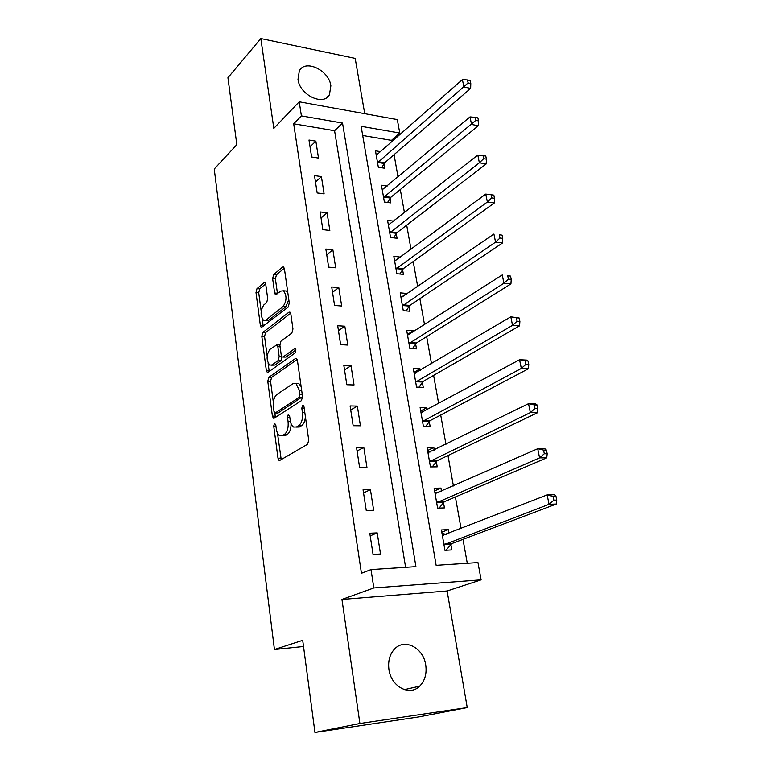 <?xml version="1.0" encoding="UTF-8"?>
<svg xmlns="http://www.w3.org/2000/svg" width="771" height="771" viewBox="0 0 771 771"><rect width="100%" height="100%" fill="white"/><g stroke="black" fill="none" stroke-linecap="round" stroke-linejoin="round"><path stroke-width="1.16" d="M274.457 423.308L273.724 426.055L277.984 458.186L279.044 460.383L279.873 460.374L307.571 444.26L308.728 440.164L304.005 406.857L303.263 405.363L302.589 405.382L301.798 408.245L302.405 412.514C302.945 418.749 301.74 423.096 298.791 425.563L296.459 426.989L293.549 427.038C291.833 425.92 290.715 423.636 290.195 420.185L289.607 415.974L288.258 414.519L287.496 417.323L288.065 421.515C288.585 427.635 287.419 431.895 284.576 434.275L282.34 435.654L279.594 435.702C277.917 434.603 276.828 432.338 276.317 428.898L275.758 424.763L274.457 423.308M297.991 79.432C299.688 95.016 323.483 106.359 329.448 94.717L330.865 85.774C329.092 70.354 305.383 58.895 299.331 70.826L297.991 79.432M388.921 669.459C391.022 686.614 409.671 696.57 419.675 686.171C424.908 680.793 426.922 673.738 425.737 665.007C423.481 647.9 404.727 638.022 394.656 648.941C389.769 654.174 387.861 661.017 388.921 669.459M265.754 284.374L264.935 282.62L263.981 282.745L256.994 288.633L256.001 292.566L260.396 325.699L261.263 327.54L288.181 307.08L289.27 302.974L284.412 268.722L283.564 266.959L282.533 267.094L273.676 274.563L272.635 278.601L274.621 292.99L275.478 294.782L280.866 291.091L283.564 290.792C286.957 295.698 286.783 300.96 283.034 306.588L265.937 320.071L263.48 320.331C260.193 315.57 260.328 310.414 263.894 304.882L266.67 302.627L267.701 298.637L265.754 284.374M301.394 115.891L299.225 101.791L397.316 119.592L399.764 133.036L361.127 126.299L436.135 565.316L477.962 562.579L481.114 579.84L373.829 587.955L371.005 569.586L415.916 566.646L342.526 123.061L301.394 115.891L293.684 123.784L361.445 573.258L371.005 569.586M314.954 732.45L359.893 723.497L467.236 707.585L419.125 716.876L314.954 732.45L302.704 640.344L274.437 649.529L214.242 169.013L236.832 144.669L227.937 77.726L260.829 38.55L273.821 128.352L299.225 101.791M467.236 707.585L447.113 590.981L341.948 599.452L359.893 723.497M341.948 599.452L373.829 587.955M268.809 377.337L267.778 381.269L272.404 416.109L273.397 418.19L274.245 418.161L301.413 400.65L302.54 396.554L297.423 360.462L296.45 358.467L295.457 358.525L268.809 377.337L271.585 377.443L270.554 381.366L273.358 402.404M266.323 370.34L261.812 336.358L262.834 332.436L288.913 312.216L289.925 312.12L290.831 313.999L292.951 328.957L291.852 333.062L280.943 341.177L279.883 345.206L281.242 355.074L282.176 357.031L283.121 356.963L294.57 348.714L295.274 348.675L295.168 352.925L268.135 372.229L267.248 372.287L266.323 370.34L269.089 370.446L268.135 363.266M364.731 113.684L355.19 58.394L260.829 38.55M405.604 567.321L334.575 130.713L293.684 123.784M380.508 554.012L377.202 532.896L369.781 533.233L373.058 554.436L380.508 554.012M373.656 510.277L370.427 489.643L363.064 489.807L366.264 510.527L373.656 510.277M366.967 467.554L363.806 447.392L356.51 447.382L359.633 467.631L366.967 467.554M360.433 425.794L357.339 406.086L350.092 405.922L353.157 425.708L360.433 425.794M354.034 384.97L351.017 365.705L343.827 365.377L346.815 384.729L354.034 384.97M347.788 345.061L344.83 326.21L337.698 325.738L340.628 344.656L347.788 345.061M341.669 306.02L338.787 287.583L331.703 286.976L334.566 305.48L341.669 306.02M335.693 267.826L332.87 249.785L325.844 249.043L328.639 267.142L335.693 267.826M329.834 230.452L327.077 212.796L320.1 211.929L322.837 229.642L329.834 230.452M324.109 193.878L321.401 176.598L314.481 175.595L317.17 192.943L324.109 193.878M318.5 158.065L315.85 141.141L308.988 140.033L311.609 157.005L318.5 158.065M467.274 563.283L462.986 539.363M461.058 528.588L455.391 496.977M453.415 485.952L447.97 455.545M445.956 444.289L440.713 415.029M438.651 403.551L433.61 375.4M431.509 363.71L426.662 336.619M424.532 324.736L419.858 298.676M417.699 286.6L413.198 261.533M411.01 249.284L406.683 225.161M404.457 212.748L400.303 189.55M398.048 176.973L394.048 154.672M391.774 141.951L391.485 140.361L362.698 135.484M448.905 533.339L448.259 529.638L441.397 529.956L444.944 550.311L451.825 549.916L450.852 544.403M441.504 491.214L440.954 488.091L434.15 488.236L437.61 508.147L444.443 507.916L443.489 502.519M434.266 450.033L433.813 447.45L427.057 447.44L430.44 466.908L437.224 466.84L436.29 461.559M427.192 409.758L426.826 407.686L420.118 407.531L423.424 426.585L430.16 426.662L429.254 421.496M420.262 370.359L419.993 368.789L413.323 368.49L416.562 387.119L423.25 387.35L422.363 382.3M413.497 331.8L413.304 330.711L406.683 330.277L409.854 348.511L416.494 348.887L415.627 343.933M406.866 294.069L406.751 293.433L400.178 292.864L403.281 310.723L409.873 311.224L409.025 306.386M400.371 257.129L393.808 256.242L396.843 273.724L403.397 274.36L402.568 269.619M393.779 221.152L387.572 220.371L390.55 237.497L397.055 238.258L396.236 233.613M387.167 186.062L381.462 185.242L384.382 202.012L390.839 202.889L390.039 198.34M380.749 151.675L375.477 150.817L378.339 167.259L384.748 168.242L383.968 163.78M274.437 649.529L303.533 646.512M391.485 140.361L399.764 133.036M447.113 590.981L481.114 579.84M334.575 130.713L342.526 123.061M448.259 529.638L441.793 532.202M440.954 488.091L434.613 490.915M433.813 447.45L427.587 450.524M426.826 407.686L420.715 411.01M419.993 368.789L413.998 372.345M413.304 330.711L407.416 334.489M406.751 293.433L400.968 297.423M400.332 256.936L394.627 260.964M377.202 532.896L370.186 535.874M370.427 489.643L363.555 492.958M363.806 447.392L357.069 451.016M357.339 406.086L350.728 410.008M351.017 365.705L344.531 369.907M344.83 326.21L338.459 330.692M338.787 287.583L332.532 292.315M332.87 249.785L326.731 254.767M327.077 212.796L321.044 218.01M321.401 176.598L315.484 182.033M315.85 141.141L310.029 146.798M282.215 435.721L285.164 435.673L282.34 435.654M291.081 423.713C291.043 428.927 289.819 432.464 287.41 434.295L285.164 435.673M296.324 427.067L299.321 427.018L296.459 426.989M305.412 416.812C304.998 421.178 303.745 424.108 301.654 425.592L299.321 427.018M277.454 433.051L281.213 459.593M297.163 359.45L271.585 377.443M274.775 412.996L275.507 417.352M273.994 411.512L275.295 412.938L299.081 397.45L299.871 394.588L299.244 390.136L296.006 383.534L292.941 383.659L276.799 394.55C274.052 397.036 272.924 401.248 273.416 407.184L273.994 411.512M275.237 412.967L278.09 412.986L275.295 412.938M302.55 396.631L278.09 412.986M301.124 386.57L298.859 383.63L296.083 383.572M267.151 355.923L264.559 336.522L261.812 336.358M290.657 313.238L265.581 332.6L264.559 336.522M282.957 357.06L285.935 357.098L295.929 349.928M269.956 349.35C266.274 354.882 266.178 360.134 269.657 365.097L272.057 364.934L278.119 360.568L279.179 356.568L277.83 346.719L276.914 344.801L269.956 349.35M271.633 365.184L274.842 365.049L272.057 364.934M282.003 356.886L280.914 360.703L274.842 365.049M279.863 345.071L278.948 344.916M269.089 370.446L269.31 371.381M265.33 320.447L268.694 320.254L265.937 320.071M288.788 299.591L285.829 306.791L268.694 320.254M287.824 292.807L286.359 291.024L284.403 290.86M284.306 268.202L276.442 274.813L275.392 278.851L277.512 293.818M262.207 318.876L263.287 326.567M265.658 283.863L259.721 288.855L258.719 292.778L261.186 311.214M442.024 533.522L446.332 534.342M446.024 550.253L451.767 543.603L556.277 504.051L549.058 504.292L547.14 494.915L442.352 535.45M443.98 544.769L549.058 504.292L553.857 500.177L556.758 500.09L555.978 496.341L553.086 496.418L553.857 500.177M553.086 496.418L547.14 494.915L554.349 494.722L555.978 496.341M556.758 500.09L556.277 504.051M434.825 492.139L438.275 492.64M439.094 508.099L444.395 501.69L546.755 457.839L539.584 457.878L537.715 448.732L435.085 493.613M436.665 502.731L539.584 457.878L544.316 453.753L547.188 453.753L546.437 450.091L543.565 450.091L544.316 453.753M543.565 450.091L537.715 448.732L544.875 448.732L546.437 450.091M547.188 453.753L546.755 457.839M427.789 451.652L430.411 451.931M432.261 466.889L437.176 460.711L537.464 412.755L530.342 412.601L528.52 403.676L427.963 452.702M429.514 461.607L530.342 412.601L535.016 408.485L537.869 408.553L537.127 404.987L534.284 404.91L535.016 408.485M534.284 404.91L528.52 403.676L535.643 403.869L537.127 404.987M537.869 408.553L537.464 412.755M420.899 412.051L422.73 412.167M425.534 426.604L430.122 420.619L528.405 368.769L521.331 368.432L519.558 359.72L421.005 412.678M422.527 421.4L521.331 368.432L525.938 364.317L528.771 364.452L528.048 360.973L525.215 360.828L525.938 364.317M525.215 360.828L519.558 359.72L526.622 360.096L528.048 360.973M528.771 364.452L528.405 368.769M414.162 373.289L415.232 373.328M418.932 387.206L423.221 381.385L519.567 325.834L512.532 325.323L510.807 316.823L414.2 373.521M415.685 382.05L512.532 325.323L517.071 321.208L519.885 321.42L519.182 318.018L516.377 317.806L517.071 321.208M516.377 317.806L510.807 316.823L519.182 318.018M519.885 321.42L519.567 325.834M412.437 348.656L416.465 342.999L510.932 283.911L503.945 283.236L502.258 274.939L407.541 335.202M408.987 343.548L503.945 283.236L508.426 279.131L511.221 279.41L510.537 276.085L507.742 275.806L508.426 279.131M507.742 275.806L510.537 276.085M511.221 279.41L510.932 283.911M406.057 310.935L409.844 305.422L502.499 242.981L495.56 242.142L493.912 234.037L401.016 297.693M402.433 305.865L495.56 242.142L499.974 238.037L502.75 238.384L502.085 235.136L499.309 234.789L499.974 238.037M499.309 234.789L502.085 235.136M502.75 238.384L502.499 242.981M399.792 274.013L403.368 268.636L494.259 202.995L487.378 202.002L485.759 194.09L394.877 260.955M396.024 268.973L487.378 202.002L491.725 197.906L494.481 198.311L493.835 195.14L491.079 194.735L491.725 197.906M485.759 194.09L491.079 194.735M494.481 198.311L494.259 202.995M393.644 237.853L397.026 232.601L486.212 163.915L479.369 162.787L477.798 155.048L388.372 224.997M389.74 232.842L479.369 162.787L483.668 158.691L486.405 159.154L485.769 156.06L483.031 155.597L483.668 158.691M477.798 155.048L483.031 155.597M486.405 159.154L486.212 163.915M387.601 202.455L390.82 197.309L478.338 125.731L471.553 124.459L470.011 116.903L382.252 189.772M383.582 197.453L475.794 120.372L478.512 120.893L477.885 117.867L475.167 117.346L475.794 120.372M470.011 116.903L475.167 117.346M478.512 120.893L478.338 125.731M381.674 167.77L384.729 162.729L470.647 88.395L463.911 86.998L462.398 79.606L376.248 155.26M377.559 162.787L468.093 82.921L470.792 83.48L470.185 80.531L467.486 79.953L468.093 82.921M462.398 79.606L467.486 79.953M470.792 83.48L470.647 88.395M275.941 426.074L273.724 426.055M304.208 408.302L301.798 408.245M289.8 417.362L287.496 417.323M287.41 434.295L284.576 434.275M290.436 421.544L288.065 421.515M301.654 425.592L298.791 425.563M304.815 412.562L302.405 412.514M280.808 458.167L277.984 458.186M296.594 358.582L295.457 358.525M275.199 416.157L272.404 416.109M270.554 381.366L267.778 381.269M301.943 397.528L299.081 397.45M302.271 394.656L299.871 394.588M301.644 390.203L299.244 390.136M265.581 332.6L262.834 332.436M290.147 312.303L288.913 312.216M285.935 357.098L283.121 356.963M295.389 348.762L294.57 348.714M280.914 360.703L278.119 360.568M281.82 356.694L279.179 356.568M280.104 346.844L277.83 346.719M285.829 306.791L283.034 306.588M277.387 293.211L274.621 292.99M275.392 278.851L272.635 278.601M276.442 274.813L273.676 274.563M283.844 267.219L282.533 267.094M263.142 325.873L260.396 325.699M258.719 292.778L256.001 292.566M259.721 288.855L256.994 288.633M265.185 282.841L263.981 282.745M451.074 544.133L444.192 544.499M451.767 543.603L444.886 543.979M443.402 535.488L442.631 535.527M443.71 502.249L436.878 502.451M444.395 501.69L437.562 501.902M435.943 493.662L435.355 493.671M436.511 461.28L429.726 461.328M437.176 460.711L430.401 460.75M429.466 421.217L422.73 421.111M430.122 420.619L423.385 420.513M422.575 382.011L415.887 381.761M423.221 381.385L416.533 381.134M415.829 343.644L409.189 343.249M416.465 342.999L409.825 342.613M409.228 306.087L402.635 305.557M409.844 305.422L403.252 304.902M402.761 269.31L396.217 268.665M403.368 268.636L396.824 267.98M396.429 233.295L389.933 232.524M397.026 232.601L390.531 231.83M390.222 198.022L383.775 197.135M390.82 197.309L384.363 196.422M384.151 163.462L377.742 162.459M384.729 162.729L378.32 161.727M329.448 94.717L326.335 97.869M419.675 686.171L404.38 689.659M279.873 460.374L279.044 460.383M274.177 418.2L273.397 418.19M298.859 383.63L296.006 383.534M279.7 344.955L276.914 344.801M267.99 372.316L267.248 372.287M286.359 291.024L283.564 290.792M276.182 294.84L275.478 294.782M261.947 327.579L261.263 327.54"/></g></svg>
